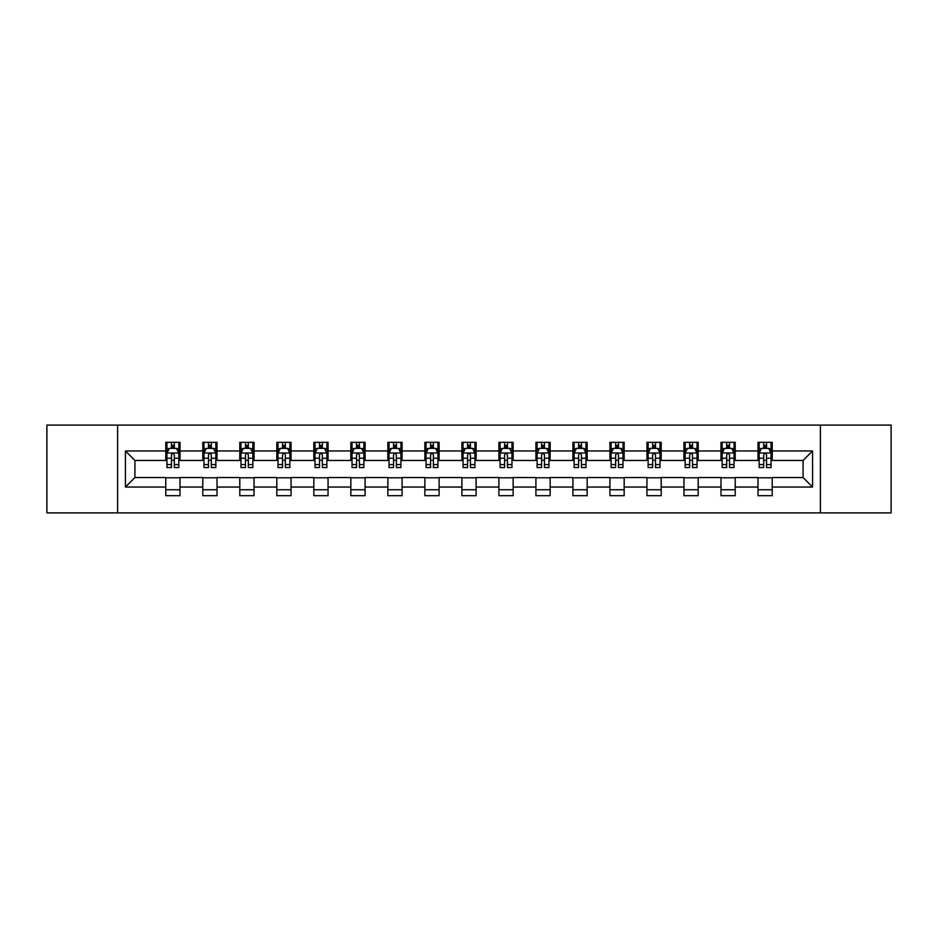 <?xml version="1.0" encoding="UTF-8"?>
<svg xmlns="http://www.w3.org/2000/svg" width="938" height="938" viewBox="0 0 938 938"><rect width="100%" height="100%" fill="white"/><g stroke="black" fill="none" stroke-linecap="round" stroke-linejoin="round"><path stroke-width="1.41" d="M820.398 512.898L891.1 512.898L891.1 425.102L820.398 425.102L820.398 512.898L117.602 512.898L117.602 425.102L46.9 425.102L46.9 512.898L117.602 512.898M820.398 425.102L117.602 425.102M772.232 450.967L772.232 442.302L757.998 442.302L757.998 450.967L735.216 450.967L735.216 442.302L720.982 442.302L720.982 450.967L698.2 450.967L698.2 442.302L683.966 442.302L683.966 450.967L661.184 450.967L661.184 442.302L646.95 442.302L646.95 450.967L624.169 450.967L624.169 442.302L609.935 442.302L609.935 450.967L587.165 450.967L587.165 442.302L572.919 442.302L572.919 450.967L550.149 450.967L550.149 442.302L535.915 442.302L535.915 450.967L513.133 450.967L513.133 442.302L498.899 442.302L498.899 450.967L476.117 450.967L476.117 442.302L461.883 442.302L461.883 450.967L439.101 450.967L439.101 442.302L424.867 442.302L424.867 450.967L402.085 450.967L402.085 442.302L387.851 442.302L387.851 450.967L365.081 450.967L365.081 442.302L350.835 442.302L350.835 450.967L328.066 450.967L328.066 442.302L313.831 442.302L313.831 450.967L291.05 450.967L291.05 442.302L276.816 442.302L276.816 450.967L254.034 450.967L254.034 442.302L239.8 442.302L239.8 450.967L217.018 450.967L217.018 442.302L202.784 442.302L202.784 450.967L180.002 450.967L180.002 442.302L165.768 442.302L165.768 450.967L125.434 450.967L125.434 487.033L134.931 477.536L165.768 477.536L165.768 495.698L180.002 495.698L180.002 477.536L202.784 477.536L202.784 495.698L217.018 495.698L217.018 477.536L239.8 477.536L239.8 495.698L254.034 495.698L254.034 477.536L276.816 477.536L276.816 495.698L291.05 495.698L291.05 477.536L313.831 477.536L313.831 495.698L328.066 495.698L328.066 477.536L350.835 477.536L350.835 495.698L365.081 495.698L365.081 477.536L387.851 477.536L387.851 495.698L402.085 495.698L402.085 477.536L424.867 477.536L424.867 495.698L439.101 495.698L439.101 477.536L461.883 477.536L461.883 495.698L476.117 495.698L476.117 477.536L498.899 477.536L498.899 495.698L513.133 495.698L513.133 477.536L535.915 477.536L535.915 495.698L550.149 495.698L550.149 477.536L572.919 477.536L572.919 495.698L587.165 495.698L587.165 477.536L609.935 477.536L609.935 495.698L624.169 495.698L624.169 477.536L646.95 477.536L646.95 495.698L661.184 495.698L661.184 477.536L683.966 477.536L683.966 495.698L698.2 495.698L698.2 477.536L720.982 477.536L720.982 495.698L735.216 495.698L735.216 477.536L757.998 477.536L757.998 495.698L772.232 495.698L772.232 477.536L803.069 477.536L803.069 460.464L772.232 460.464L772.232 450.967L812.566 450.967L812.566 487.033L772.232 487.033M757.998 487.033L735.216 487.033M720.982 487.033L698.2 487.033M683.966 487.033L661.184 487.033M646.95 487.033L624.169 487.033M609.935 487.033L587.165 487.033M572.919 487.033L550.149 487.033M535.915 487.033L513.133 487.033M498.899 487.033L476.117 487.033M461.883 487.033L439.101 487.033M424.867 487.033L402.085 487.033M387.851 487.033L365.081 487.033M350.835 487.033L328.066 487.033M313.831 487.033L291.05 487.033M276.816 487.033L254.034 487.033M239.8 487.033L217.018 487.033M202.784 487.033L180.002 487.033M165.768 487.033L125.434 487.033M757.998 450.967L757.998 460.464L735.216 460.464L735.216 450.967M720.982 450.967L720.982 460.464L698.2 460.464L698.2 450.967M683.966 450.967L683.966 460.464L661.184 460.464L661.184 450.967M646.95 450.967L646.95 460.464L624.169 460.464L624.169 450.967M609.935 450.967L609.935 460.464L587.165 460.464L587.165 450.967M572.919 450.967L572.919 460.464L550.149 460.464L550.149 450.967M535.915 450.967L535.915 460.464L513.133 460.464L513.133 450.967M498.899 450.967L498.899 460.464L476.117 460.464L476.117 450.967M461.883 450.967L461.883 460.464L439.101 460.464L439.101 450.967M424.867 450.967L424.867 460.464L402.085 460.464L402.085 450.967M387.851 450.967L387.851 460.464L365.081 460.464L365.081 450.967M350.835 450.967L350.835 460.464L328.066 460.464L328.066 450.967M313.831 450.967L313.831 460.464L291.05 460.464L291.05 450.967M276.816 450.967L276.816 460.464L254.034 460.464L254.034 450.967M239.8 450.967L239.8 460.464L217.018 460.464L217.018 450.967M202.784 450.967L202.784 460.464L180.002 460.464L180.002 450.967M165.768 450.967L165.768 460.464L134.931 460.464L125.434 450.967M134.931 460.464L134.931 477.536M812.566 487.033L803.069 477.536M803.069 460.464L812.566 450.967M165.768 448.235L166.952 448.235M171.466 448.235L174.316 448.235M178.818 448.235L180.002 448.235M165.768 460.218L166.952 460.218M171.466 460.218L174.316 460.218M178.818 460.218L180.002 460.218M165.768 477.782L180.002 477.782M165.768 489.765L180.002 489.765M202.784 477.782L217.018 477.782M202.784 489.765L217.018 489.765M202.784 448.235L203.968 448.235M208.482 448.235L211.331 448.235M215.834 448.235L217.018 448.235M202.784 460.218L203.968 460.218M208.482 460.218L211.331 460.218M215.834 460.218L217.018 460.218M239.8 477.782L254.034 477.782M239.8 489.765L254.034 489.765M239.8 448.235L240.984 448.235M245.498 448.235L248.336 448.235M252.85 448.235L254.034 448.235M239.8 460.218L240.984 460.218M245.498 460.218L248.336 460.218M252.85 460.218L254.034 460.218M276.816 477.782L291.05 477.782M276.816 489.765L291.05 489.765M276.816 448.235L278 448.235M282.502 448.235L285.351 448.235M289.865 448.235L291.05 448.235M276.816 460.218L278 460.218M282.502 460.218L285.351 460.218M289.865 460.218L291.05 460.218M313.831 477.782L328.066 477.782M313.831 489.765L328.066 489.765M313.831 448.235L315.016 448.235M319.518 448.235L322.367 448.235M326.881 448.235L328.066 448.235M313.831 460.218L315.016 460.218M319.518 460.218L322.367 460.218M326.881 460.218L328.066 460.218M350.835 477.782L365.081 477.782M350.835 489.765L365.081 489.765M350.835 448.235L352.031 448.235M356.534 448.235L359.383 448.235M363.885 448.235L365.081 448.235M350.835 460.218L352.031 460.218M356.534 460.218L359.383 460.218M363.885 460.218L365.081 460.218M387.851 477.782L402.085 477.782M387.851 489.765L402.085 489.765M387.851 448.235L389.036 448.235M393.55 448.235L396.399 448.235M400.901 448.235L402.085 448.235M387.851 460.218L389.036 460.218M393.55 460.218L396.399 460.218M400.901 460.218L402.085 460.218M424.867 477.782L439.101 477.782M424.867 489.765L439.101 489.765M424.867 448.235L426.051 448.235M430.565 448.235L433.415 448.235M437.917 448.235L439.101 448.235M424.867 460.218L426.051 460.218M430.565 460.218L433.415 460.218M437.917 460.218L439.101 460.218M461.883 477.782L476.117 477.782M461.883 489.765L476.117 489.765M461.883 448.235L463.067 448.235M467.581 448.235L470.419 448.235M474.933 448.235L476.117 448.235M461.883 460.218L463.067 460.218M467.581 460.218L470.419 460.218M474.933 460.218L476.117 460.218M498.899 477.782L513.133 477.782M498.899 489.765L513.133 489.765M498.899 448.235L500.083 448.235M504.585 448.235L507.435 448.235M511.949 448.235L513.133 448.235M498.899 460.218L500.083 460.218M504.585 460.218L507.435 460.218M511.949 460.218L513.133 460.218M535.915 477.782L550.149 477.782M535.915 489.765L550.149 489.765M535.915 448.235L537.099 448.235M541.601 448.235L544.45 448.235M548.965 448.235L550.149 448.235M535.915 460.218L537.099 460.218M541.601 460.218L544.45 460.218M548.965 460.218L550.149 460.218M572.919 477.782L587.165 477.782M572.919 489.765L587.165 489.765M572.919 448.235L574.115 448.235M578.617 448.235L581.466 448.235M585.969 448.235L587.165 448.235M572.919 460.218L574.115 460.218M578.617 460.218L581.466 460.218M585.969 460.218L587.165 460.218M609.935 477.782L624.169 477.782M609.935 489.765L624.169 489.765M609.935 448.235L611.119 448.235M615.633 448.235L618.482 448.235M622.984 448.235L624.169 448.235M609.935 460.218L611.119 460.218M615.633 460.218L618.482 460.218M622.984 460.218L624.169 460.218M646.95 477.782L661.184 477.782M646.95 489.765L661.184 489.765M646.95 448.235L648.135 448.235M652.649 448.235L655.498 448.235M660 448.235L661.184 448.235M646.95 460.218L648.135 460.218M652.649 460.218L655.498 460.218M660 460.218L661.184 460.218M683.966 477.782L698.2 477.782M683.966 489.765L698.2 489.765M683.966 448.235L685.15 448.235M689.665 448.235L692.502 448.235M697.016 448.235L698.2 448.235M683.966 460.218L685.15 460.218M689.665 460.218L692.502 460.218M697.016 460.218L698.2 460.218M720.982 477.782L735.216 477.782M720.982 489.765L735.216 489.765M720.982 448.235L722.166 448.235M726.669 448.235L729.518 448.235M734.032 448.235L735.216 448.235M720.982 460.218L722.166 460.218M726.669 460.218L729.518 460.218M734.032 460.218L735.216 460.218M757.998 477.782L772.232 477.782M757.998 489.765L772.232 489.765M757.998 448.235L759.182 448.235M763.684 448.235L766.534 448.235M771.048 448.235L772.232 448.235M757.998 460.218L759.182 460.218M763.684 460.218L766.534 460.218M771.048 460.218L772.232 460.218M174.316 445.398L171.466 445.398M178.818 464.603L174.316 464.603L174.316 467.581L178.818 467.581L178.818 453.101L176.45 448.352L169.332 448.352L166.952 453.101L166.952 467.581L171.466 467.581L171.466 464.603L166.952 464.603M166.952 453.101L166.952 442.302M178.818 453.101L178.818 442.302M171.466 448.352L171.466 442.302M174.316 442.302L174.316 448.352M174.316 464.603L174.316 454.883C173.366 453.054 172.416 453.054 171.466 454.883L171.466 464.603M211.331 445.398L208.482 445.398M215.834 464.603L211.331 464.603L211.331 467.581L215.834 467.581L215.834 453.101L213.465 448.352L206.348 448.352L203.968 453.101L203.968 467.581L208.482 467.581L208.482 464.603L203.968 464.603M203.968 453.101L203.968 442.302M215.834 453.101L215.834 442.302M208.482 448.352L208.482 442.302M211.331 442.302L211.331 448.352M211.331 464.603L211.331 454.883C210.382 453.054 209.432 453.054 208.482 454.883L208.482 464.603M248.336 445.398L245.498 445.398M252.85 464.603L248.336 464.603L248.336 467.581L252.85 467.581L252.85 453.101L250.481 448.352L243.352 448.352L240.984 453.101L240.984 467.581L245.498 467.581L245.498 464.603L240.984 464.603M240.984 453.101L240.984 442.302M252.85 453.101L252.85 442.302M245.498 448.352L245.498 442.302M248.336 442.302L248.336 448.352M248.336 464.603L248.336 454.883C247.398 453.054 246.448 453.054 245.498 454.883L245.498 464.603M285.351 445.398L282.502 445.398M289.865 464.603L285.351 464.603L285.351 467.581L289.865 467.581L289.865 453.101L287.485 448.352L280.368 448.352L278 453.101L278 467.581L282.502 467.581L282.502 464.603L278 464.603M278 453.101L278 442.302M289.865 453.101L289.865 442.302M282.502 448.352L282.502 442.302M285.351 442.302L285.351 448.352M285.351 464.603L285.351 454.883C284.402 453.054 283.452 453.054 282.502 454.883L282.502 464.603M322.367 445.398L319.518 445.398M326.881 464.603L322.367 464.603L322.367 467.581L326.881 467.581L326.881 453.101L324.501 448.352L317.384 448.352L315.016 453.101L315.016 467.581L319.518 467.581L319.518 464.603L315.016 464.603M315.016 453.101L315.016 442.302M326.881 453.101L326.881 442.302M319.518 448.352L319.518 442.302M322.367 442.302L322.367 448.352M322.367 464.603L322.367 454.883C321.417 453.054 320.468 453.054 319.518 454.883L319.518 464.603M359.383 445.398L356.534 445.398M363.885 464.603L359.383 464.603L359.383 467.581L363.885 467.581L363.885 453.101L361.517 448.352L354.4 448.352L352.031 453.101L352.031 467.581L356.534 467.581L356.534 464.603L352.031 464.603M352.031 453.101L352.031 442.302M363.885 453.101L363.885 442.302M356.534 448.352L356.534 442.302M359.383 442.302L359.383 448.352M359.383 464.603L359.383 454.883C358.433 453.054 357.484 453.054 356.534 454.883L356.534 464.603M396.399 445.398L393.55 445.398M400.901 464.603L396.399 464.603L396.399 467.581L400.901 467.581L400.901 453.101L398.533 448.352L391.416 448.352L389.036 453.101L389.036 467.581L393.55 467.581L393.55 464.603L389.036 464.603M389.036 453.101L389.036 442.302M400.901 453.101L400.901 442.302M393.55 448.352L393.55 442.302M396.399 442.302L396.399 448.352M396.399 464.603L396.399 454.883C395.449 453.054 394.499 453.054 393.55 454.883L393.55 464.603M433.415 445.398L430.565 445.398M437.917 464.603L433.415 464.603L433.415 467.581L437.917 467.581L437.917 453.101L435.549 448.352L428.432 448.352L426.051 453.101L426.051 467.581L430.565 467.581L430.565 464.603L426.051 464.603M426.051 453.101L426.051 442.302M437.917 453.101L437.917 442.302M430.565 448.352L430.565 442.302M433.415 442.302L433.415 448.352M433.415 464.603L433.415 454.883C432.465 453.054 431.515 453.054 430.565 454.883L430.565 464.603M470.419 445.398L467.581 445.398M474.933 464.603L470.419 464.603L470.419 467.581L474.933 467.581L474.933 453.101L472.564 448.352L465.436 448.352L463.067 453.101L463.067 467.581L467.581 467.581L467.581 464.603L463.067 464.603M463.067 453.101L463.067 442.302M474.933 453.101L474.933 442.302M467.581 448.352L467.581 442.302M470.419 442.302L470.419 448.352M470.419 464.603L470.419 454.883C469.481 453.054 468.531 453.054 467.581 454.883L467.581 464.603M507.435 445.398L504.585 445.398M511.949 464.603L507.435 464.603L507.435 467.581L511.949 467.581L511.949 453.101L509.569 448.352L502.451 448.352L500.083 453.101L500.083 467.581L504.585 467.581L504.585 464.603L500.083 464.603M500.083 453.101L500.083 442.302M511.949 453.101L511.949 442.302M504.585 448.352L504.585 442.302M507.435 442.302L507.435 448.352M507.435 464.603L507.435 454.883C506.485 453.054 505.535 453.054 504.585 454.883L504.585 464.603M544.45 445.398L541.601 445.398M548.965 464.603L544.45 464.603L544.45 467.581L548.965 467.581L548.965 453.101L546.584 448.352L539.467 448.352L537.099 453.101L537.099 467.581L541.601 467.581L541.601 464.603L537.099 464.603M537.099 453.101L537.099 442.302M548.965 453.101L548.965 442.302M541.601 448.352L541.601 442.302M544.45 442.302L544.45 448.352M544.45 464.603L544.45 454.883C543.501 453.054 542.551 453.054 541.601 454.883L541.601 464.603M581.466 445.398L578.617 445.398M585.969 464.603L581.466 464.603L581.466 467.581L585.969 467.581L585.969 453.101L583.6 448.352L576.483 448.352L574.115 453.101L574.115 467.581L578.617 467.581L578.617 464.603L574.115 464.603M574.115 453.101L574.115 442.302M585.969 453.101L585.969 442.302M578.617 448.352L578.617 442.302M581.466 442.302L581.466 448.352M581.466 464.603L581.466 454.883C580.516 453.054 579.567 453.054 578.617 454.883L578.617 464.603M618.482 445.398L615.633 445.398M622.984 464.603L618.482 464.603L618.482 467.581L622.984 467.581L622.984 453.101L620.616 448.352L613.499 448.352L611.119 453.101L611.119 467.581L615.633 467.581L615.633 464.603L611.119 464.603M611.119 453.101L611.119 442.302M622.984 453.101L622.984 442.302M615.633 448.352L615.633 442.302M618.482 442.302L618.482 448.352M618.482 464.603L618.482 454.883C617.532 453.054 616.583 453.054 615.633 454.883L615.633 464.603M655.498 445.398L652.649 445.398M660 464.603L655.498 464.603L655.498 467.581L660 467.581L660 453.101L657.632 448.352L650.515 448.352L648.135 453.101L648.135 467.581L652.649 467.581L652.649 464.603L648.135 464.603M648.135 453.101L648.135 442.302M660 453.101L660 442.302M652.649 448.352L652.649 442.302M655.498 442.302L655.498 448.352M655.498 464.603L655.498 454.883C654.548 453.054 653.598 453.054 652.649 454.883L652.649 464.603M692.502 445.398L689.665 445.398M697.016 464.603L692.502 464.603L692.502 467.581L697.016 467.581L697.016 453.101L694.648 448.352L687.519 448.352L685.15 453.101L685.15 467.581L689.665 467.581L689.665 464.603L685.15 464.603M685.15 453.101L685.15 442.302M697.016 453.101L697.016 442.302M689.665 448.352L689.665 442.302M692.502 442.302L692.502 448.352M692.502 464.603L692.502 454.883C691.564 453.054 690.614 453.054 689.665 454.883L689.665 464.603M729.518 445.398L726.669 445.398M734.032 464.603L729.518 464.603L729.518 467.581L734.032 467.581L734.032 453.101L731.652 448.352L724.535 448.352L722.166 453.101L722.166 467.581L726.669 467.581L726.669 464.603L722.166 464.603M722.166 453.101L722.166 442.302M734.032 453.101L734.032 442.302M726.669 448.352L726.669 442.302M729.518 442.302L729.518 448.352M729.518 464.603L729.518 454.883C728.568 453.054 727.618 453.054 726.669 454.883L726.669 464.603M766.534 445.398L763.684 445.398M771.048 464.603L766.534 464.603L766.534 467.581L771.048 467.581L771.048 453.101L768.668 448.352L761.55 448.352L759.182 453.101L759.182 467.581L763.684 467.581L763.684 464.603L759.182 464.603M759.182 453.101L759.182 442.302M771.048 453.101L771.048 442.302M763.684 448.352L763.684 442.302M766.534 442.302L766.534 448.352M766.534 464.603L766.534 454.883C765.584 453.054 764.634 453.054 763.684 454.883L763.684 464.603M178.759 452.984L167.023 452.984M166.952 448.645L169.192 448.645M176.59 448.645L178.818 448.645M171.466 458.236L166.952 458.236M178.818 458.236L174.316 458.236M174.316 446.898L171.466 446.898M215.775 452.984L204.027 452.984M203.968 448.645L206.208 448.645M213.606 448.645L215.834 448.645M208.482 458.236L203.968 458.236M215.834 458.236L211.331 458.236M211.331 446.898L208.482 446.898M252.791 452.984L241.043 452.984M240.984 448.645L243.212 448.645M250.622 448.645L252.85 448.645M245.498 458.236L240.984 458.236M252.85 458.236L248.336 458.236M248.336 446.898L245.498 446.898M289.807 452.984L278.058 452.984M278 448.645L280.228 448.645M287.638 448.645L289.865 448.645M282.502 458.236L278 458.236M289.865 458.236L285.351 458.236M285.351 446.898L282.502 446.898M326.823 452.984L315.074 452.984M315.016 448.645L317.243 448.645M324.642 448.645L326.881 448.645M319.518 458.236L315.016 458.236M326.881 458.236L322.367 458.236M322.367 446.898L319.518 446.898M363.827 452.984L352.09 452.984M352.031 448.645L354.259 448.645M361.658 448.645L363.885 448.645M356.534 458.236L352.031 458.236M363.885 458.236L359.383 458.236M359.383 446.898L356.534 446.898M400.843 452.984L389.094 452.984M389.036 448.645L391.275 448.645M398.673 448.645L400.901 448.645M393.55 458.236L389.036 458.236M400.901 458.236L396.399 458.236M396.399 446.898L393.55 446.898M437.858 452.984L426.11 452.984M426.051 448.645L428.279 448.645M435.689 448.645L437.917 448.645M430.565 458.236L426.051 458.236M437.917 458.236L433.415 458.236M433.415 446.898L430.565 446.898M474.874 452.984L463.126 452.984M463.067 448.645L465.295 448.645M472.705 448.645L474.933 448.645M467.581 458.236L463.067 458.236M474.933 458.236L470.419 458.236M470.419 446.898L467.581 446.898M511.89 452.984L500.142 452.984M500.083 448.645L502.311 448.645M509.721 448.645L511.949 448.645M504.585 458.236L500.083 458.236M511.949 458.236L507.435 458.236M507.435 446.898L504.585 446.898M548.906 452.984L537.157 452.984M537.099 448.645L539.327 448.645M546.725 448.645L548.965 448.645M541.601 458.236L537.099 458.236M548.965 458.236L544.45 458.236M544.45 446.898L541.601 446.898M585.91 452.984L574.173 452.984M574.115 448.645L576.342 448.645M583.741 448.645L585.969 448.645M578.617 458.236L574.115 458.236M585.969 458.236L581.466 458.236M581.466 446.898L578.617 446.898M622.926 452.984L611.177 452.984M611.119 448.645L613.358 448.645M620.757 448.645L622.984 448.645M615.633 458.236L611.119 458.236M622.984 458.236L618.482 458.236M618.482 446.898L615.633 446.898M659.942 452.984L648.193 452.984M648.135 448.645L650.362 448.645M657.773 448.645L660 448.645M652.649 458.236L648.135 458.236M660 458.236L655.498 458.236M655.498 446.898L652.649 446.898M696.957 452.984L685.209 452.984M685.15 448.645L687.378 448.645M694.788 448.645L697.016 448.645M689.665 458.236L685.15 458.236M697.016 458.236L692.502 458.236M692.502 446.898L689.665 446.898M733.973 452.984L722.225 452.984M722.166 448.645L724.394 448.645M731.792 448.645L734.032 448.645M726.669 458.236L722.166 458.236M734.032 458.236L729.518 458.236M729.518 446.898L726.669 446.898M770.977 452.984L759.241 452.984M759.182 448.645L761.41 448.645M768.808 448.645L771.048 448.645M763.684 458.236L759.182 458.236M771.048 458.236L766.534 458.236M766.534 446.898L763.684 446.898"/></g></svg>
